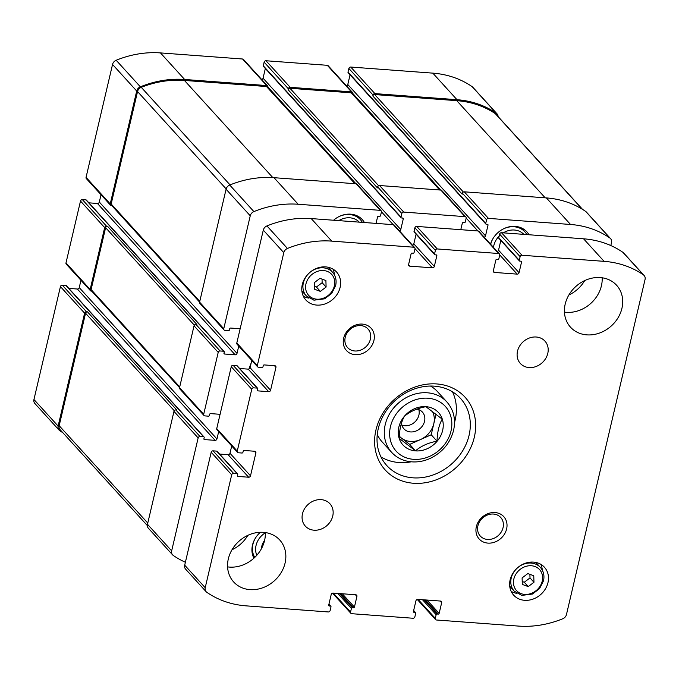 <?xml version="1.0" encoding="UTF-8"?>
<svg xmlns="http://www.w3.org/2000/svg" width="679" height="679" viewBox="0 0 679 679"><rect width="100%" height="100%" fill="white"/><g stroke="black" fill="none" stroke-linecap="round" stroke-linejoin="round"><path stroke-width="1.02" d="M264.598 540.408L264.504 540.637A11.883 10.117 137.7 0 0 261.593 548.394M264.504 540.637L262.586 546.009M88.89 202.834L97.445 203.471L235.155 354.811L224.562 354.022A0.832 0.704 137.7 0 1 223.985 353.199L224.257 352.053A0.832 0.704 137.7 0 0 224.112 351.442L86.403 200.101A0.832 0.704 137.7 0 0 85.961 199.898L82.371 199.634A1.664 1.417 137.7 0 0 80.495 201.043L65.99 262.917A1.664 1.417 137.7 0 0 66.27 264.148L90.443 290.714A1.664 1.417 137.7 0 0 91.317 291.121L91.724 291.155M97.445 203.471A1.664 1.417 137.7 0 0 99.312 202.053L237.022 353.394L238.745 346.078M101.027 194.746L99.312 202.053M267.823 87.438L267.882 87.209A1.664 1.417 137.7 0 0 267.594 85.978L243.422 59.421A1.664 1.417 137.7 0 0 242.547 59.005L160.465 52.911A98.455 83.856 137.7 0 0 116.185 60.261A5.398 4.6 137.7 0 0 112.536 64.454L86.055 177.363A1.664 1.417 137.7 0 0 86.335 178.594L110.507 205.16A1.664 1.417 137.7 0 0 111.381 205.567L111.789 205.601M261.755 79.562A1.664 1.417 137.7 0 0 263.062 78.212L400.771 229.553L403.284 218.859A0.832 0.704 137.7 0 0 402.706 218.035L401.569 217.951A0.832 0.704 137.7 0 1 400.992 217.136L401.841 213.503A1.664 1.417 137.7 0 1 403.716 212.086L464.996 216.643A1.664 1.417 137.7 0 1 466.15 218.282L465.302 221.906A0.832 0.704 137.7 0 1 464.368 222.619L463.231 222.534A0.832 0.704 137.7 0 0 462.297 223.238L460.778 229.689M265.336 68.511L263.062 78.212M352.562 93.727L352.613 93.507A1.664 1.417 137.7 0 0 352.325 92.276L328.152 65.71A1.664 1.417 137.7 0 0 327.286 65.303L266.007 60.754A1.664 1.417 137.7 0 0 264.131 62.162L263.282 65.795A0.832 0.704 137.7 0 0 263.427 66.406L401.136 217.747M346.494 85.86A1.664 1.417 137.7 0 0 347.792 84.502L485.51 235.842L488.014 225.148A0.832 0.704 137.7 0 0 487.437 224.333L486.308 224.248A0.832 0.704 137.7 0 1 485.731 223.425L486.58 219.801A1.664 1.417 137.7 0 1 488.447 218.383L570.538 224.477A98.455 83.856 137.7 0 1 609.912 238.04A5.398 4.6 137.7 0 1 610.574 238.626A5.398 4.6 137.7 0 1 611.499 242.624L610.811 245.552M350.067 74.809L347.792 84.502M498.097 116.559A5.398 4.6 137.7 0 0 497.036 113.851L472.864 87.285A5.398 4.6 137.7 0 0 472.194 86.7A98.455 83.856 137.7 0 0 432.82 73.137L350.737 67.043A1.664 1.417 137.7 0 0 348.862 68.46L348.013 72.084A0.832 0.704 137.7 0 0 348.157 72.704L485.867 224.036M68.817 288.388L77.372 289.025L215.09 440.357L204.498 439.576A0.832 0.704 137.7 0 1 203.921 438.753L204.184 437.607A0.832 0.704 137.7 0 0 204.048 436.996L66.33 285.655A0.832 0.704 137.7 0 0 65.897 285.452L62.307 285.18A1.664 1.417 137.7 0 0 60.431 286.597L33.95 399.507A5.398 4.6 137.7 0 0 34.875 403.504L59.048 430.07A5.398 4.6 137.7 0 0 59.718 430.656A98.455 83.856 137.7 0 0 62.867 432.727M77.372 289.025A1.664 1.417 137.7 0 0 79.248 287.607L216.957 438.948L218.672 431.632M80.962 280.291L79.248 287.607M260.38 532.277A22.229 18.927 137.7 0 0 253.904 558.206M364.428 222.534A22.229 18.927 137.7 0 0 362.34 219.648A22.229 18.927 137.7 0 0 333.567 220.242M528.983 234.756A22.229 18.927 137.7 0 0 526.887 231.87A22.229 18.927 137.7 0 0 506.636 227.533A22.229 18.927 137.7 0 0 490.527 244.143M195.187 520.454A31.158 26.54 137.7 0 0 194.78 522.007A31.158 26.54 137.7 0 0 194.457 523.568M232.014 549.752A31.158 26.54 137.7 0 0 247.843 535.349M568.875 294.992A31.158 26.54 137.7 0 0 584.695 280.588M251.154 363.07A162.018 137.99 137.7 0 0 248.947 369.011M224.112 351.442A0.832 0.704 137.7 0 0 223.68 351.238L220.081 350.967A1.664 1.417 137.7 0 0 218.214 352.384L203.7 414.258A1.664 1.417 137.7 0 0 204.854 415.896L208.445 416.168A0.832 0.704 137.7 0 0 209.387 415.455L209.65 414.309A0.832 0.704 137.7 0 1 210.592 413.604L220.089 414.309M215.09 440.357A1.664 1.417 137.7 0 0 216.957 438.948M204.048 436.996A0.832 0.704 137.7 0 0 203.607 436.792L200.016 436.521A1.664 1.417 137.7 0 0 198.149 437.938L171.66 550.847A5.398 4.6 137.7 0 0 172.585 554.845A5.398 4.6 137.7 0 0 173.255 555.43A98.455 83.856 137.7 0 0 185.384 562.254M601.008 287.344L601.747 284.229M484.203 237.2A1.664 1.417 137.7 0 0 485.51 235.842M399.473 230.902A1.664 1.417 137.7 0 0 400.771 229.553M376.047 223.391L377.558 216.949A0.832 0.704 137.7 0 1 378.5 216.236L379.629 216.321A0.832 0.704 137.7 0 0 380.571 215.616L381.42 211.984A1.664 1.417 137.7 0 0 380.265 210.346L298.174 204.252A98.455 83.856 137.7 0 0 253.904 211.602A5.398 4.6 137.7 0 0 250.245 215.795L223.764 328.704A1.664 1.417 137.7 0 0 224.919 330.342L228.517 330.614A0.832 0.704 137.7 0 0 229.451 329.901L229.714 328.755A0.832 0.704 137.7 0 1 230.656 328.05L240.154 328.755M235.155 354.811A1.664 1.417 137.7 0 0 237.022 353.394M65.99 262.917L90.163 289.483L104.668 227.609A1.664 1.417 137.7 0 1 106.544 226.192L107.486 226.268A1.664 1.417 137.7 0 0 105.618 227.677L91.105 289.551A1.664 1.417 137.7 0 0 91.393 290.782L179.536 387.65M90.163 289.483A1.664 1.417 137.7 0 0 90.443 290.714M62.307 285.18L86.479 311.746A1.664 1.417 137.7 0 0 84.603 313.163L58.122 426.072A5.398 4.6 137.7 0 0 59.048 430.07M497.036 113.851A5.398 4.6 137.7 0 0 496.366 113.266A98.455 83.856 137.7 0 0 456.992 99.703L374.91 93.609A1.664 1.417 137.7 0 0 373.043 95.026L372.813 95.977L462.178 194.186L462.407 193.235L486.58 219.801M352.325 92.276A1.664 1.417 137.7 0 0 351.459 91.869L290.179 87.311A1.664 1.417 137.7 0 0 288.303 88.728L288.083 89.687L377.448 187.896L377.668 186.937L401.841 213.503M267.594 85.978A1.664 1.417 137.7 0 0 266.72 85.571L184.637 79.477A98.455 83.856 137.7 0 0 140.366 86.827A5.398 4.6 137.7 0 0 136.708 91.02L110.227 203.929A1.664 1.417 137.7 0 0 110.507 205.16M203.98 415.489L179.808 388.923A1.664 1.417 137.7 0 1 179.528 387.692L194.041 325.818L218.214 352.384M172.585 554.845L148.412 528.279A5.398 4.6 137.7 0 1 147.487 524.281L173.968 411.372A1.664 1.417 137.7 0 1 175.844 409.955L176.786 410.031L87.421 311.814A1.664 1.417 137.7 0 0 85.554 313.231L59.175 425.682A5.398 4.6 137.7 0 0 60.1 429.68L147.351 525.571M86.479 311.746L87.421 311.814M610.574 238.626L586.401 212.06A5.398 4.6 137.7 0 0 585.731 211.475A98.455 83.856 137.7 0 0 546.366 197.912L570.538 224.477M462.407 193.235A1.664 1.417 137.7 0 1 464.275 191.817L546.366 197.912M465.87 217.051L441.698 190.485A1.664 1.417 137.7 0 0 440.824 190.078L464.996 216.643M377.668 186.937A1.664 1.417 137.7 0 1 379.544 185.52L440.824 190.078M381.131 210.753L356.959 184.187A1.664 1.417 137.7 0 0 356.093 183.78L380.265 210.346M224.053 329.935L199.881 303.369A1.664 1.417 137.7 0 1 199.592 302.138L226.073 189.229A5.398 4.6 137.7 0 1 229.731 185.036A98.455 83.856 137.7 0 1 274.002 177.686L356.093 183.78M194.041 325.818A1.664 1.417 137.7 0 1 195.908 324.401L196.859 324.477L107.486 226.268M355.457 183.737L267.373 86.937A1.664 1.417 137.7 0 0 266.499 86.53L184.416 80.428A98.455 83.856 137.7 0 0 141.266 87.328A5.398 4.6 137.7 0 0 137.548 91.546L111.169 203.997A1.664 1.417 137.7 0 0 111.458 205.228L199.601 302.104M440.187 190.027L352.104 93.227A1.664 1.417 137.7 0 0 351.23 92.819L289.95 88.27A1.664 1.417 137.7 0 0 288.083 89.687M582.582 209.404L495.984 114.242A5.398 4.6 137.7 0 0 495.263 113.622A98.455 83.856 137.7 0 0 456.772 100.662L374.689 94.559A1.664 1.417 137.7 0 0 372.813 95.977M526.904 234.594A20.769 17.688 137.7 0 0 524.935 231.879A20.769 17.688 137.7 0 0 503.377 228.908M493.277 238.1A20.769 17.688 137.7 0 0 490.688 244.33M523.823 234.365A18.282 15.566 137.7 0 0 503.275 232.846M499.158 236.097A18.282 15.566 137.7 0 0 493.48 247.394M362.357 222.381A20.769 17.688 137.7 0 0 360.388 219.665A20.769 17.688 137.7 0 0 338.821 216.686M359.276 222.152A18.282 15.566 137.7 0 0 338.728 220.624M255.542 537.912A20.769 17.688 137.7 0 0 254.778 557.4M265.328 532.794A18.282 15.566 137.7 0 0 256.815 555.269M442.207 419.13C439.016 424.842 437.293 432.192 437.038 441.18C428.457 442.733 421.294 445.942 415.54 450.797L399.21 438.371C399.456 429.408 401.179 422.058 404.387 416.32C410.014 411.516 417.178 408.308 425.886 406.696L442.207 419.13M404.361 416.312A24.054 20.489 -42.3 0 1 431.411 407.833A24.054 20.489 -42.3 0 1 442.64 430.401A24.054 20.489 -42.3 0 1 410.057 449.71A24.054 20.489 -42.3 0 1 404.361 416.312M268.706 391.681A1.664 1.417 -42.3 0 0 270.573 390.264L275.946 367.347A1.664 1.417 -42.3 0 0 274.791 365.709L264.199 364.92A0.832 0.704 -42.3 0 0 263.265 365.625L263.002 366.77A0.832 0.704 -42.3 0 1 262.06 367.483L258.47 367.212A1.664 1.417 -42.3 0 1 257.316 365.574L283.797 252.664A5.398 4.6 -42.3 0 1 287.455 248.463A98.455 83.856 -42.3 0 1 331.725 241.121L413.808 247.215A1.664 1.417 -42.3 0 1 414.971 248.853L414.114 252.486A0.832 0.704 -42.3 0 1 413.18 253.191L412.043 253.106A0.832 0.704 -42.3 0 0 411.109 253.819L408.605 264.513A1.664 1.417 -42.3 0 0 409.76 266.151L432.455 267.832A1.664 1.417 -42.3 0 0 434.322 266.423L436.835 255.728A0.832 0.704 -42.3 0 0 436.257 254.905L435.12 254.82A0.832 0.704 -42.3 0 1 434.543 253.997L435.392 250.373A1.664 1.417 -42.3 0 1 437.268 248.955L498.547 253.505A1.664 1.417 -42.3 0 1 499.702 255.151L498.853 258.775A0.832 0.704 -42.3 0 1 497.911 259.488L496.782 259.403A0.832 0.704 -42.3 0 0 495.84 260.108L493.336 270.802A1.664 1.417 -42.3 0 0 494.49 272.44L517.186 274.129A1.664 1.417 -42.3 0 0 519.062 272.712L521.565 262.018A0.832 0.704 -42.3 0 0 520.988 261.194L519.851 261.118A0.832 0.704 -42.3 0 1 519.274 260.295L520.131 256.662A1.664 1.417 -42.3 0 1 521.998 255.253L604.081 261.347A98.455 83.856 -42.3 0 1 643.454 274.902A5.398 4.6 -42.3 0 1 644.125 275.496A5.398 4.6 -42.3 0 1 645.05 279.493L566.464 614.546A5.398 4.6 -42.3 0 1 562.815 618.739A98.455 83.856 -42.3 0 1 518.535 626.089L436.453 619.995A1.664 1.417 -42.3 0 1 435.298 618.348L436.147 614.724A0.832 0.704 -42.3 0 1 437.081 614.02L438.218 614.105A0.832 0.704 -42.3 0 0 439.152 613.392L441.664 602.697A1.664 1.417 -42.3 0 0 440.501 601.059L417.806 599.37A1.664 1.417 -42.3 0 0 415.938 600.788L413.426 611.482A0.832 0.704 -42.3 0 0 414.003 612.305L415.141 612.39A0.832 0.704 -42.3 0 1 415.718 613.205L414.869 616.838A1.664 1.417 -42.3 0 1 412.993 618.246L351.714 613.697A1.664 1.417 -42.3 0 1 350.559 612.059L351.408 608.435A0.832 0.704 -42.3 0 1 352.35 607.722L353.479 607.807A0.832 0.704 -42.3 0 0 354.421 607.102L356.925 596.408A1.664 1.417 -42.3 0 0 355.771 594.77L333.075 593.081A1.664 1.417 -42.3 0 0 331.208 594.498L328.695 605.193A0.832 0.704 -42.3 0 0 329.273 606.008L330.41 606.092A0.832 0.704 -42.3 0 1 330.987 606.916L330.138 610.54A1.664 1.417 -42.3 0 1 328.263 611.957L246.18 605.863A98.455 83.856 -42.3 0 1 206.806 592.3A5.398 4.6 -42.3 0 1 206.136 591.715A5.398 4.6 -42.3 0 1 205.211 587.717L231.692 474.808A1.664 1.417 -42.3 0 1 233.568 473.39L237.158 473.653A0.832 0.704 -42.3 0 1 237.735 474.477L237.472 475.623A0.832 0.704 -42.3 0 0 238.049 476.446L248.641 477.227A1.664 1.417 -42.3 0 0 250.509 475.818L255.881 452.901A1.664 1.417 -42.3 0 0 254.727 451.255L244.134 450.474A0.832 0.704 -42.3 0 0 243.201 451.179L242.929 452.324A0.832 0.704 -42.3 0 1 241.996 453.029L238.405 452.766A1.664 1.417 -42.3 0 1 237.531 452.358L217.025 429.815A1.664 1.417 -42.3 0 1 216.737 428.585L231.25 366.711A1.664 1.417 -42.3 0 1 233.118 365.302L236.716 365.565A0.832 0.704 -42.3 0 1 237.149 365.769L257.664 388.312A0.832 0.704 -42.3 0 1 257.799 388.923L257.536 390.069A0.832 0.704 -42.3 0 0 258.113 390.892L268.706 391.681L248.191 369.138L239.636 368.502M237.531 452.358A1.664 1.417 -42.3 0 1 237.251 451.128L251.756 389.254A1.664 1.417 -42.3 0 1 253.632 387.836L257.222 388.108A0.832 0.704 -42.3 0 1 257.664 388.312M270.573 390.264L250.067 367.721A1.664 1.417 -42.3 0 1 248.191 369.138M250.067 367.721L251.782 360.413M257.596 366.804L237.09 344.261A1.664 1.417 -42.3 0 1 236.801 343.031L263.291 230.122A5.398 4.6 -42.3 0 1 266.94 225.929A98.455 83.856 -42.3 0 1 311.22 218.579L393.302 224.673A1.664 1.417 -42.3 0 1 394.176 225.088L414.682 247.623M434.322 266.423L413.817 243.88A1.664 1.417 -42.3 0 1 412.509 245.238M413.817 243.88L416.091 234.179M434.687 254.617L414.173 232.074A0.832 0.704 -42.3 0 1 414.029 231.463L414.886 227.83A1.664 1.417 -42.3 0 1 416.753 226.421L478.033 230.97A1.664 1.417 -42.3 0 1 478.907 231.378L499.413 253.921M519.062 272.712L498.547 250.169A1.664 1.417 -42.3 0 1 497.24 251.527M498.547 250.169L500.822 240.476M519.418 260.906L498.912 238.371A0.832 0.704 -42.3 0 1 498.768 237.752L499.617 234.128A1.664 1.417 -42.3 0 1 501.492 232.71L583.575 238.804A98.455 83.856 -42.3 0 1 622.949 252.367A5.398 4.6 -42.3 0 1 623.619 252.953L644.125 275.496M206.136 591.715L185.622 569.172A5.398 4.6 -42.3 0 1 184.705 565.174L211.186 452.265A1.664 1.417 -42.3 0 1 213.053 450.848L216.652 451.119A0.832 0.704 -42.3 0 1 217.085 451.323L237.591 473.866M219.572 454.056L228.127 454.692A1.664 1.417 -42.3 0 0 229.994 453.275L231.717 445.959M621.93 308.334A31.158 26.54 -42.3 0 1 599.735 332.973A31.158 26.54 -42.3 0 1 570.513 327.193A31.158 26.54 -42.3 0 1 575.699 286.597A31.158 26.54 -42.3 0 1 616.6 285.256A31.158 26.54 -42.3 0 1 621.93 308.334M602.171 277.787A31.158 26.54 -42.3 0 1 601.416 285.791A31.158 26.54 -42.3 0 1 564.436 312.119M547.783 353.411A16.619 14.157 -42.3 0 1 535.943 366.558A16.619 14.157 -42.3 0 1 520.36 363.469A16.619 14.157 -42.3 0 1 523.127 341.817A16.619 14.157 -42.3 0 1 544.94 341.104A16.619 14.157 -42.3 0 1 547.783 353.411M332.744 516.04A16.619 14.157 -42.3 0 1 320.904 529.187A16.619 14.157 -42.3 0 1 305.321 526.106A16.619 14.157 -42.3 0 1 308.088 504.455A16.619 14.157 -42.3 0 1 329.901 503.733A16.619 14.157 -42.3 0 1 332.744 516.04M285.07 563.095A31.158 26.54 -42.3 0 1 262.875 587.734A31.158 26.54 -42.3 0 1 233.661 581.954A31.158 26.54 -42.3 0 1 238.838 541.358A31.158 26.54 -42.3 0 1 279.748 540.017A31.158 26.54 -42.3 0 1 285.07 563.095M265.311 532.548A31.158 26.54 -42.3 0 1 264.564 540.552A31.158 26.54 -42.3 0 1 227.584 566.88M547.978 582.616A20.769 17.688 -42.3 0 1 533.176 599.048A20.769 17.688 -42.3 0 1 513.697 595.194A20.769 17.688 -42.3 0 1 517.152 568.128A20.769 17.688 -42.3 0 1 544.422 567.228A20.769 17.688 -42.3 0 1 547.978 582.616M340.111 287.404A20.769 17.688 -42.3 0 1 325.317 303.827A20.769 17.688 -42.3 0 1 305.839 299.974A20.769 17.688 -42.3 0 1 309.293 272.907A20.769 17.688 -42.3 0 1 336.563 272.016A20.769 17.688 -42.3 0 1 340.111 287.404M373.917 340.502A16.619 14.157 -42.3 0 1 348.115 352.045A16.619 14.157 -42.3 0 1 354.328 325.581A16.619 14.157 -42.3 0 1 373.917 340.502M506.61 528.958A16.619 14.157 -42.3 0 1 480.808 540.501A16.619 14.157 -42.3 0 1 487.013 514.037A16.619 14.157 -42.3 0 1 506.61 528.958M474.307 437.259A54.006 45.994 -42.3 0 1 390.459 474.774A54.006 45.994 -42.3 0 1 410.625 388.778A54.006 45.994 -42.3 0 1 474.307 437.259M469.062 435.366A49.847 42.463 -42.3 0 1 433.541 474.799A49.847 42.463 -42.3 0 1 386.792 465.548A49.847 42.463 -42.3 0 1 395.093 400.593A49.847 42.463 -42.3 0 1 460.54 398.446A49.847 42.463 -42.3 0 1 469.062 435.366M452.469 391.808A49.847 42.463 -42.3 0 1 455.142 420.072A49.847 42.463 -42.3 0 1 454.523 422.44M411.253 461.813A49.847 42.463 -42.3 0 1 380.944 456.891M391.613 452.324C395.747 456.806 400.882 459.742 407.027 461.151C414.75 462.798 422.491 461.873 430.248 458.384C442.411 452.401 450.194 443.056 453.58 430.359C455.949 419.367 453.725 409.912 446.926 402.002A37.387 31.845 -42.3 0 0 397.835 403.615A37.387 31.845 -42.3 0 0 391.613 452.324L382.099 441.859A37.387 31.845 -42.3 0 1 377.278 434.441M430.469 386.045A37.387 31.845 -42.3 0 1 437.403 391.537L446.926 402.002M503.054 527.676A13.809 11.764 -42.3 0 1 493.217 538.6A13.809 11.764 -42.3 0 1 480.274 536.037A13.809 11.764 -42.3 0 1 482.574 518.043A13.809 11.764 -42.3 0 1 500.695 517.449A13.809 11.764 -42.3 0 1 503.054 527.676M370.369 339.22A13.809 11.764 -42.3 0 1 360.532 350.143A13.809 11.764 -42.3 0 1 347.58 347.58A13.809 11.764 -42.3 0 1 349.88 329.587A13.809 11.764 -42.3 0 1 368.01 328.992A13.809 11.764 -42.3 0 1 370.369 339.22M308.953 298.14A20.769 17.688 -42.3 0 1 303.284 296.12M332.965 269.113A20.769 17.688 -42.3 0 1 334.441 274.944M306.382 295.951L313.936 300.177L324.638 298.811L331.708 293.396L335.647 285.596C336.767 280.385 335.715 275.912 332.498 272.186A17.654 15.04 -42.3 0 0 309.318 272.941A17.654 15.04 -42.3 0 0 306.382 295.951L301.985 291.113A17.654 15.04 -42.3 0 1 301.866 290.985M327.982 267.22A17.654 15.04 -42.3 0 1 328.11 267.348L332.498 272.186M320.369 291.384L326.098 287.047L325.903 280.537L319.979 278.356L314.25 282.685L314.445 289.203L320.369 291.384L316.414 287.039L322.143 282.702L326.098 287.047M516.812 593.353A20.769 17.688 -42.3 0 1 511.143 591.333M540.824 564.325A20.769 17.688 -42.3 0 1 542.3 570.156M514.241 591.163L521.795 595.398L532.497 594.032L539.567 588.608L543.514 580.808C544.626 575.597 543.573 571.132 540.365 567.398A17.654 15.04 -42.3 0 0 517.186 568.162A17.654 15.04 -42.3 0 0 514.241 591.163L509.853 586.333A17.654 15.04 -42.3 0 1 509.734 586.198M535.841 562.433A17.654 15.04 -42.3 0 1 535.969 562.568L540.365 567.398M528.237 586.597L533.966 582.268L533.762 575.75L527.838 573.568L522.109 577.905L522.304 584.415L528.237 586.597L524.273 582.251L530.01 577.922L533.966 582.268M314.36 286.283L316.414 287.039M322.143 282.702L322.041 279.111M522.219 581.496L524.273 582.251M530.01 577.922L529.9 574.324M436.045 414.105L431.207 434.764L437.038 441.18M431.207 434.764L409.7 444.389L415.54 450.797M409.7 444.389L399.294 436.461M432.268 411.177A20.769 17.688 -42.3 0 1 433.788 423.738A20.769 17.688 -42.3 0 1 420.454 439.576A20.769 17.688 -42.3 0 1 401.544 438.167A20.769 17.688 -42.3 0 1 399.32 436.096M418.841 409.675A12.46 10.618 -42.3 0 1 418.901 415.124A12.46 10.618 -42.3 0 1 401.9 425.088M416.813 409.131A12.46 10.618 -42.3 0 1 422.406 412.085A12.46 10.618 -42.3 0 1 424.536 421.32A12.46 10.618 -42.3 0 1 415.65 431.173A12.46 10.618 -42.3 0 1 403.963 428.865A12.46 10.618 -42.3 0 1 401.544 422.941M80.495 201.043L104.668 227.609M60.431 286.597L84.603 313.163M33.95 399.507L58.122 426.072M472.194 86.7L496.366 113.266M432.82 73.137L456.992 99.703M350.737 67.043L374.91 93.609M348.862 68.46L373.043 95.026M327.286 65.303L351.459 91.869M266.007 60.754L290.179 87.311M264.131 62.162L288.303 88.728M242.547 59.005L266.72 85.571M160.465 52.911L184.637 79.477M116.185 60.261L140.366 86.827M112.536 64.454L136.708 91.02M86.055 177.363L110.227 203.929M82.371 199.634L106.544 226.192M179.528 387.692L203.7 414.258M203.895 438.914L204.498 439.576M65.897 285.452L203.607 436.792M175.844 409.955L200.016 436.521M173.968 411.372L198.149 437.938M147.487 524.281L171.66 550.847M585.731 211.475L609.912 238.04M464.275 191.817L488.447 218.383M348.013 72.084L485.731 223.425M487.259 224.316L488.014 225.148M352.647 93.303L440.696 190.069M466.184 218.078L477.906 230.962M379.544 185.52L403.716 212.086M263.282 65.795L400.992 217.136M402.528 218.027L403.284 218.859M267.908 87.014L355.957 183.771M381.454 211.789L393.175 224.664M274.002 177.686L298.174 204.252M229.731 185.036L253.904 211.602M226.073 189.229L250.245 215.795M199.592 302.138L223.764 328.704M223.968 353.369L224.562 354.022M85.961 199.898L223.68 351.238M195.908 324.401L220.081 350.967M105.618 227.677L194.338 325.182M91.105 289.551L179.706 386.92M266.499 86.53L354.922 183.695M184.416 80.428L272.839 177.609M141.266 87.328L230.054 184.9M137.548 91.546L226.158 188.923M111.169 203.997L199.77 301.366M351.23 92.819L439.652 189.984M289.95 88.27L378.636 185.723M495.263 113.622L582.234 209.191M456.772 100.662L545.195 197.827M374.689 94.559L463.367 192.013M59.175 425.682L147.776 523.051M85.554 313.231L174.274 410.727M237.251 451.128L216.737 428.585M251.756 389.254L231.25 366.711M253.632 387.836L233.118 365.302M257.222 388.108L236.716 365.565M258.113 390.892L257.511 390.23M275.946 367.347L274.435 365.675M257.316 365.574L236.801 343.031M283.797 252.664L263.291 230.122M287.455 248.463L266.94 225.929M331.725 241.121L311.22 218.579M413.808 247.215L393.302 224.673M409.76 266.151L408.563 264.835M432.455 267.832L415.005 248.658M436.835 255.728L436.071 254.888M434.543 253.997L414.029 231.463M435.392 250.373L414.886 227.83M437.268 248.955L416.753 226.421M498.547 253.505L478.033 230.97M494.49 272.44L493.294 271.125M517.186 274.129L499.736 254.948M521.565 262.018L520.81 261.186M519.274 260.295L498.768 237.752M520.131 256.662L499.617 234.128M521.998 255.253L501.492 232.71M604.081 261.347L583.575 238.804M643.454 274.902L622.949 252.367M435.298 618.348L418.043 599.387M436.147 614.724L422.491 599.718M437.081 614.02L424.188 599.846M438.218 614.105L425.326 599.93M439.152 613.392L427.015 600.058M441.664 602.697L440.145 601.034M414.003 612.305L413.409 611.643M415.141 612.39L413.613 610.71M350.559 612.059L333.304 593.098M351.408 608.435L337.76 593.429M352.35 607.722L339.458 593.556M353.479 607.807L340.586 593.641M354.421 607.102L342.284 593.769M356.925 596.408L355.406 594.736M329.273 606.008L328.678 605.354M330.41 606.092L328.874 604.412M205.211 587.717L184.705 565.174M231.692 474.808L211.186 452.265M233.568 473.39L213.053 450.848M237.158 473.653L216.652 451.119M238.049 476.446L237.446 475.784M248.641 477.227L228.127 454.692M250.509 475.818L229.994 453.275M255.881 452.901L254.37 451.229M451 431.021A33.237 28.306 -42.3 0 1 399.396 454.115A33.237 28.306 -42.3 0 1 411.813 401.187A33.237 28.306 -42.3 0 1 451 431.021M334.357 285.918A15.575 13.266 -42.3 0 1 310.176 296.748A15.575 13.266 -42.3 0 1 315.99 271.94A15.575 13.266 -42.3 0 1 334.357 285.918M542.224 581.139A15.575 13.266 -42.3 0 1 518.035 591.961A15.575 13.266 -42.3 0 1 523.849 567.152A15.575 13.266 -42.3 0 1 542.224 581.139M521.277 227.864L524.935 231.879M356.73 215.65L360.388 219.665M252.817 555.643L254.583 557.578M435.579 619.579L417.246 599.438M415.573 612.594L413.664 610.489M350.848 613.29L332.506 593.14M330.843 606.296L328.933 604.191"/></g></svg>
